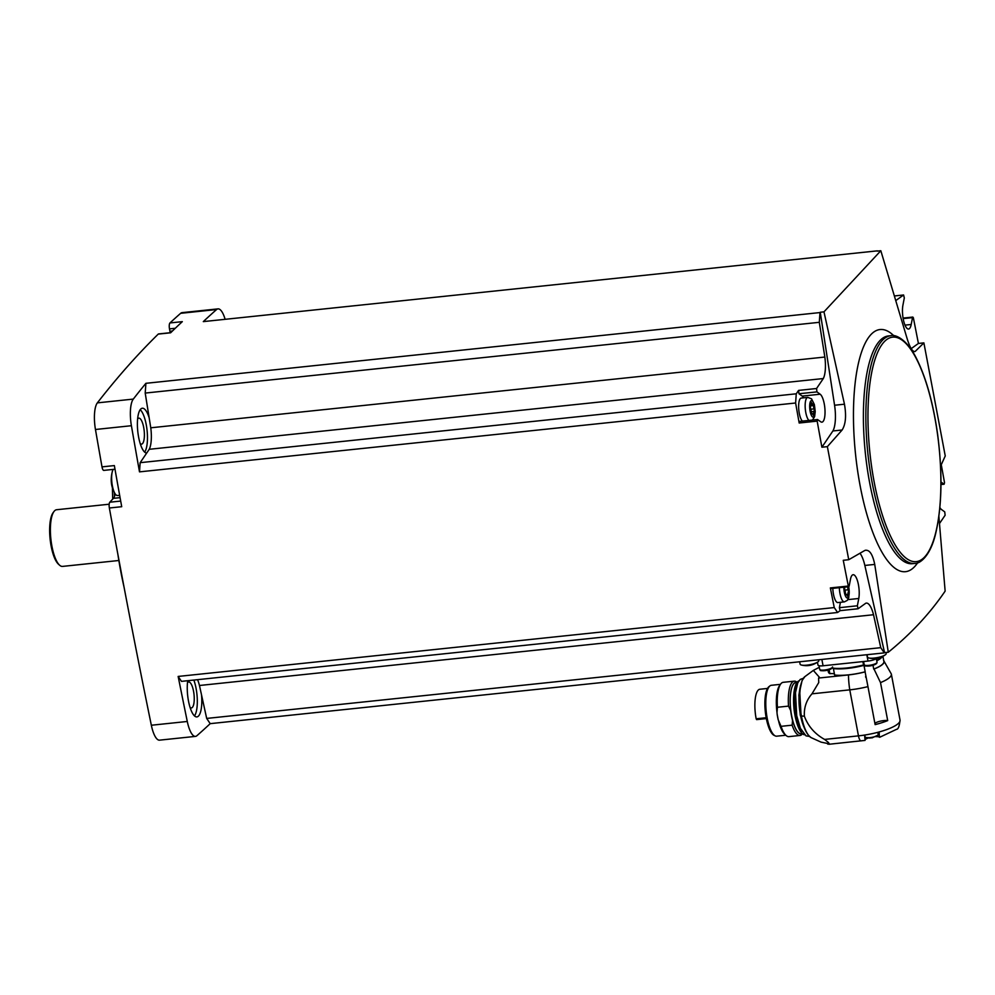<?xml version="1.0" encoding="UTF-8"?>
<svg xmlns="http://www.w3.org/2000/svg" width="995" height="995" viewBox="0 0 995 995"><rect width="100%" height="100%" fill="white"/><g stroke="black" fill="none" stroke-linecap="round" stroke-linejoin="round"><path stroke-width="1.49" d="M888.286 652.247L884.567 652.633L864.842 565.446L874.729 564.414L888.286 652.247C911.084 633.715 930.039 613.33 945.138 591.117L938.882 516.393M884.567 652.633A3252.667 999.726 -96 0 1 884.294 652.894L210.206 723.651A3252.667 999.726 -96 0 1 196.898 735.715A22.549 6.928 -96 0 1 195.493 736.387A22.549 6.928 -96 0 1 187.284 721.475A3252.667 999.726 -96 0 1 178.155 676.438L834.258 607.572A3252.667 999.726 -96 0 1 830.352 587.921L848.325 586.043A3252.667 999.726 -96 0 1 843.262 560.297L848.735 559.712L864.866 550.434C869.294 549.277 872.578 553.929 874.729 564.414M857.976 608.741L840.091 610.656L858.076 608.766L865.774 603.231A21.368 6.567 -96 0 1 866.334 603.094A21.368 6.567 -96 0 1 873.535 614.736L880.762 647.67L884.294 652.894M880.762 647.67L206.686 718.427L199.46 685.493A21.368 6.567 -96 0 0 197.557 679.672M210.206 723.651L206.686 718.427M858.076 608.766L857.367 605.793L858.772 598.492A14.241 4.378 -96 0 0 858.063 582.983A14.241 4.378 -96 0 0 853.138 574.712A14.241 4.378 -96 0 0 850.476 579.264L849.158 586.117L848.325 586.043M859.991 553.257A23.743 7.301 -96 0 1 864.842 565.446M840.141 610.644L837.591 612.497L181.476 681.364L178.155 676.438M941.27 464.715A3252.667 999.726 -96 0 1 944.516 482.625L944.131 484.217L940.971 481.978M939.554 523.432L945.126 515.236L944.728 511.865L941.506 509.527A14.241 4.378 -96 0 1 939.877 507.5M195.493 736.387L159.536 740.156A22.549 6.928 -96 0 1 151.339 725.243A3252.667 999.726 -96 0 1 109.363 507.997A4.751 1.455 -96 0 1 109.798 502.214L113.393 498.346A16.616 5.112 -96 0 0 115.209 493.93M112.335 469.503A16.616 5.112 -96 0 1 112.733 470.361M114.997 469.217L103.791 470.399A4.751 1.455 -96 0 1 102 466.879A3252.667 999.726 -96 0 1 95.458 429.492A22.549 6.928 -96 0 1 97.348 402.875A3252.667 999.726 -96 0 1 158.255 334.096A4.751 1.455 -96 0 1 158.591 333.922L170.767 332.653M175.282 328.275L169.498 328.885L170.095 332.069M169.498 328.885A4.751 1.455 -96 0 1 169.958 322.952A3252.667 999.726 -96 0 1 180.655 313.313A22.549 6.928 -96 0 1 182.06 312.641L218.017 308.873A22.549 6.928 -96 0 1 225.119 319.32M904.99 325.129L911.196 324.482L912.514 317.629L913.348 317.703A3252.667 999.726 -96 0 1 918.41 343.449L923.882 342.877L915.251 351.372C912.651 352.342 909.816 347.641 906.719 337.268L880.824 250.728L877.105 251.113A3252.667 999.726 -96 0 1 877.379 250.852L203.303 321.609A3252.667 999.726 -96 0 1 216.599 309.532A22.549 6.928 -96 0 1 218.017 308.873M940.573 466.245L945.25 455.959L923.882 342.877M894.716 295.938L903.597 294.98L904.306 297.953L902.913 305.254A14.241 4.378 -96 0 0 903.609 320.763A14.241 4.378 -96 0 0 908.547 329.034A14.241 4.378 -96 0 0 911.196 324.482M903.51 295.017L896.047 300.403M911.196 348.636L918.41 343.449M158.255 334.096L170.618 332.803A3252.667 999.726 -96 0 1 182.321 321.646L169.958 322.952M827.367 446.643L821.895 447.215A3252.667 999.726 -96 0 1 817.169 421.121L799.184 423.012A3252.667 999.726 -96 0 1 795.614 403L139.499 471.866A3252.667 999.726 -96 0 1 131.402 425.711A22.549 6.928 -96 0 1 133.293 399.094A3252.667 999.726 -96 0 1 145.904 383.311L819.979 312.567A3252.667 999.726 -96 0 1 820.253 312.243L823.972 311.845L844.457 404.206C846.471 415.761 845.688 424.367 842.118 430.002L827.367 446.643L848.735 559.712M880.824 250.728L823.972 311.845M109.363 507.997L121.713 506.704A3252.667 999.726 -96 0 1 114.35 465.585L102 466.879M139.499 471.866L140.158 462.675L149.238 449.305A21.368 6.567 -96 0 0 150.767 427.8L149.163 417.8A22.549 6.928 84 0 0 142.322 408.236A22.549 6.928 84 0 0 138.628 437.178A22.549 6.928 84 0 0 146.651 453.111M149.163 417.8L145.208 393.075L145.904 383.311M187.719 680.704A22.549 6.928 84 0 0 188.478 700.977A22.549 6.928 84 0 0 196.873 716.91A22.549 6.928 84 0 0 201.537 694.983M140.208 443.583A13.059 4.017 84 0 0 141.551 444.131A13.059 4.017 84 0 0 144.175 430.723A13.059 4.017 84 0 0 138.815 418.149A13.059 4.017 84 0 0 137.621 418.957M190.057 707.395A13.059 4.017 84 0 0 191.388 707.93A13.059 4.017 84 0 0 194.025 694.522A13.059 4.017 84 0 0 188.664 681.961A13.059 4.017 84 0 0 187.47 682.769M194.498 715.915A22.549 6.928 84 0 0 193.838 680.058M144.661 452.116A22.549 6.928 84 0 0 147.073 430.412A22.549 6.928 84 0 0 140.208 409.691M834.258 607.572L837.591 612.497M140.158 462.675L796.261 393.796L795.614 403M819.979 312.567L819.295 322.318L824.843 357.043A21.368 6.567 -96 0 1 823.313 378.548L816.559 388.51L816.945 391.881L820.166 394.219A14.241 4.378 -96 0 1 824.954 409.442A14.241 4.378 -96 0 1 821.932 422.154A14.241 4.378 -96 0 1 820.713 421.768L817.542 419.529L817.169 421.121M823.313 378.548L149.238 449.305M796.261 393.796L798.575 390.401L816.559 388.51M824.843 357.043L150.767 427.8M819.295 322.318L145.208 393.075M873.535 614.736L199.46 685.493M914.579 351.621L913.907 351.509M865.899 550.16L864.866 550.434M114.338 492.413A154.325 47.437 84 0 0 114.45 496.567M117.895 554.439A152.956 47.014 84 0 0 120.781 571.453A152.956 47.014 84 0 0 124.064 587.199M112.609 470.075A152.956 47.014 84 0 0 112.584 470.747M112.435 487.786A152.956 47.014 84 0 0 112.709 499.08M109.176 504.216L56.603 509.738A28.494 8.756 84 0 0 53.954 511.554A28.494 8.756 84 0 0 51.939 546.292A28.494 8.756 84 0 0 59.576 565.185A28.494 8.756 84 0 0 62.548 566.404L118.853 560.496M53.954 511.554L53.058 512.773A27.3 8.395 84 0 0 51.131 546.068A27.3 8.395 84 0 0 58.456 564.177L59.576 565.185M113.219 469.404A13.619 4.191 84 0 0 112.435 471.182A13.619 4.191 84 0 0 112.373 485.858A13.619 4.191 84 0 0 114.748 493.184A13.619 4.191 84 0 0 117.323 495.485L119.686 495.448M172.57 330.887L171.302 331.136A13.619 4.191 84 0 0 169.697 332.765M821.895 447.215L832.89 430.972L842.118 430.002M820.253 312.243L834.569 405.239A23.743 7.301 -96 0 1 832.89 430.972M840.091 610.656L839.394 607.684L857.367 605.793M840.427 602.298L839.394 607.684M848.834 586.689L830.85 588.567L830.352 587.921M839.345 587.684A11.865 3.644 84 0 0 839.979 593.505A11.865 3.644 84 0 0 844.394 601.888L837.877 602.572A11.865 3.644 -96 0 1 833.462 594.189A11.865 3.644 -96 0 1 832.827 588.368M798.575 390.401L798.973 393.759L802.194 396.097A14.241 4.378 -96 0 1 803.637 397.813M799.184 423.012L799.719 421.457M802.405 421.109A11.865 3.644 -96 0 1 799.283 413.298A11.865 3.644 -96 0 1 801.224 398.075L807.741 397.391A11.865 3.644 84 0 0 805.801 412.614A11.865 3.644 84 0 0 808.923 420.425M846.969 594.948L847.927 594.836A2.388 0.734 -96 0 1 848.399 592.323A2.388 0.734 -96 0 1 848.424 592.323L848.362 589.749A2.388 0.734 -96 0 1 847.715 586.801M847.927 594.836L847.653 596.279L847.218 595.607A2.388 0.734 -96 0 0 846.434 594.425A2.388 0.734 -96 0 0 846.098 594.823L845.327 593.008A2.388 0.734 -96 0 0 844.693 589.699L844.668 587.125A2.388 0.734 -96 0 1 844.668 587.125A2.388 0.734 -96 0 1 844.643 587.137M813.748 413.957A2.388 0.734 -96 0 1 814.221 411.433A2.388 0.734 -96 0 1 814.246 411.433L814.184 408.858A2.388 0.734 -96 0 1 813.562 405.55L812.791 403.746A2.388 0.734 -96 0 1 812.442 404.132A2.388 0.734 -96 0 1 811.671 402.963L811.223 402.278L810.962 403.721A2.388 0.734 -96 0 1 810.477 406.246A2.388 0.734 -96 0 1 810.465 406.246L810.515 408.821A2.388 0.734 -96 0 1 811.149 412.129L811.92 413.932A2.388 0.734 -96 0 1 812.256 413.547A2.388 0.734 -96 0 1 813.039 414.716L813.475 415.4L813.748 413.957L812.791 414.057M882.801 653.043L795.502 662.21M876.632 658.329A7.127 1.754 169.3 0 1 868.013 661.053L823.064 665.779A7.127 1.754 169.3 0 1 817.977 665.046L817.455 662.222M833.039 668.143A28.967 7.139 -10.7 0 0 863.635 664.934L862.764 661.613M834.618 674.996L833.4 668.578A28.258 6.953 -10.7 0 0 863.971 665.356L865.19 671.787A28.258 6.953 -10.7 0 1 834.618 674.996M804.37 716.201L801.423 715.99A31.206 9.589 84 0 0 811.298 737.705L821.062 742.133L829.37 743.85A7.127 2.189 -96 0 1 828.487 742.531L824.594 739.422C814.855 733.999 808.114 726.263 804.37 716.201C803.898 707.594 806.423 700.132 811.982 693.826L818.761 682.533A33.233 10.211 -96 0 1 818.599 678.055L819.358 677.234L813.325 670.406L819.32 667.284M818.599 678.055L848.474 674.921A28.494 7.015 -10.7 0 0 865.103 671.874A7.363 1.816 169.3 0 1 865.19 671.787M828.014 670.108L828.362 671.948A28.258 6.953 -10.7 0 0 829.855 673.665A7.363 1.816 169.3 0 1 834.432 674.013M811.982 693.826L849.767 689.858A33.233 8.184 -10.7 0 0 867.951 686.612L865.103 671.874M827.778 744.148L829.37 743.85M828.922 744.272L865.065 740.404L864.593 735.069A33.233 8.184 -10.7 0 0 879.157 731.959L879.344 737.121A7.475 1.841 -10.7 0 0 875.712 736.636M868.262 738.041A7.475 1.841 -10.7 0 0 865.202 739.633M879.157 731.959A33.233 8.184 -10.7 0 0 900.04 720.106C899.393 726.275 898.211 729.347 896.52 729.323L879.642 737.295L878.573 732.121M829.855 673.665L829.121 669.797M874.904 723.39A7.363 1.816 169.3 0 1 880.674 721.101A7.363 1.816 169.3 0 1 887.702 720.604L880.513 682.595A33.233 8.184 -10.7 0 0 891.346 674.1A33.233 8.184 -10.7 0 0 891.296 673.913L883.572 660.406M887.702 720.604A33.233 8.184 169.3 0 1 875.127 724.621L867.951 686.612M873.013 665.307L873.722 669.063A7.363 1.816 169.3 0 1 874.008 669.026A28.494 7.015 -10.7 0 0 883.722 660.568M874.008 669.026L880.513 682.595M876.67 660.369A28.967 7.139 -10.7 0 0 882.304 656.6A28.258 6.953 -10.7 0 1 876.744 660.792M873.722 669.063A28.258 6.953 -10.7 0 0 883.883 661.464L882.913 656.302M867.08 654.76L867.516 657.086A9.502 2.338 -10.7 0 0 868.797 657.956A9.502 2.338 -10.7 0 0 877.279 657.62A9.502 2.338 -10.7 0 0 885.301 654.834A9.502 2.338 -10.7 0 0 885.836 654.374A9.502 2.338 -10.7 0 0 886.184 653.553L885.973 652.484M879.12 657.757L877.279 658.205M799.669 661.837L800.104 664.162A9.502 2.338 -10.7 0 0 801.385 665.033A9.502 2.338 -10.7 0 0 809.88 664.697A9.502 2.338 -10.7 0 0 817.902 661.911A9.502 2.338 -10.7 0 0 818.425 661.451A9.502 2.338 -10.7 0 0 818.773 660.63L818.624 659.847M811.709 664.834L809.88 665.282M864.792 735.031L865.152 736.959A6.642 1.642 -10.7 0 0 865.849 737.519A6.642 1.642 -10.7 0 0 871.993 737.332A6.642 1.642 -10.7 0 0 877.764 735.268A6.642 1.642 -10.7 0 0 877.976 735.069A6.642 1.642 -10.7 0 0 878.212 734.497L877.801 732.32M869.17 738.004L870.177 738.091M865.849 737.519L872.018 737.892L877.764 735.268M798.898 680.879A27.188 8.358 84 0 0 793.662 696.313A27.188 8.358 84 0 0 795.067 715.604A27.188 8.358 84 0 0 796.224 720.766A27.188 8.358 84 0 0 804.557 734.795M793.637 696.649A25.746 7.91 84 0 0 793.624 696.973A25.746 7.91 84 0 0 794.955 715.243A25.746 7.91 84 0 0 796.062 720.131A25.746 7.91 84 0 0 796.137 720.442M796.995 682.446L795.826 682.57A25.746 7.91 84 0 0 791.61 715.592A25.746 7.91 84 0 0 801.199 733.775L802.368 733.651M796.535 682.495A25.845 7.948 84 0 0 791.572 715.629A25.845 7.948 84 0 0 801.908 733.701M797.094 682.309A27.3 8.395 84 0 0 794.284 681.165A27.3 8.395 84 0 0 788.513 706.114L790.664 710.505A25.945 7.972 -96 0 0 792.555 720.504L792.119 725.168A27.3 8.395 84 0 0 799.98 735.467A27.3 8.395 84 0 0 802.505 733.763M794.284 681.165L783.202 682.321A27.3 8.395 84 0 0 780.652 684.062A27.3 8.395 84 0 0 777.431 707.271L788.513 706.114M780.652 684.062L779.57 685.567A25.845 7.948 84 0 0 776.995 712.408L777.431 707.271M778.712 721.487A25.845 7.948 84 0 0 784.669 734.223L786.05 735.454A27.3 8.395 84 0 1 781.038 726.338L778.214 719.833A25.584 7.861 -96 0 1 777.63 717.022A25.584 7.861 -96 0 1 777.132 714.099L776.995 712.408M780.453 684.336L771.374 685.294A25.584 7.861 84 0 0 769.956 685.891A25.584 7.861 84 0 0 767.182 718.116A25.584 7.861 84 0 0 775.204 735.89A25.584 7.861 84 0 0 776.709 736.176L785.789 735.23M769.956 685.891L768.948 686.674A24.9 7.649 84 0 0 766.237 718.029A24.9 7.649 84 0 0 774.048 735.33L775.204 735.89M786.05 735.454A27.3 8.395 84 0 0 788.898 736.636L799.98 735.467M781.038 726.338L792.119 725.168M778.214 719.833L777.132 714.099M767.518 688.44L759.857 689.249A22.848 7.027 -96 0 0 756.163 718.788L756.598 719.609L766.349 718.589L758.115 719.447M216.599 309.532L180.655 313.313M133.293 399.094L97.348 402.875M131.402 425.711L95.458 429.492M187.284 721.475L151.339 725.243M893.808 335.725A121.763 37.424 84 0 0 858.324 363.722A121.763 37.424 84 0 0 860.128 485.734A121.763 37.424 84 0 0 917.639 562.797M890.911 335.688L888.436 335.949A114.5 35.186 84 0 0 869.667 482.836A114.5 35.186 84 0 0 912.34 563.692L914.815 563.431C919.43 563.866 930.114 556.939 935.623 533.73C941.954 506.766 942.638 473.819 937.7 434.89C933.434 404.343 926.619 379.394 917.253 360.041C907.365 339.171 895.289 334.196 890.911 335.688A114.5 35.186 84 0 0 872.142 482.587A114.5 35.186 84 0 0 914.815 563.431M874.157 481.941A112.833 34.676 84 0 0 937.153 526.181A112.833 34.676 84 0 0 901.98 340.066A112.833 34.676 84 0 0 874.157 481.941M120.694 501.07L109.798 502.214M120.084 497.649L113.393 498.346M834.569 405.239L844.457 404.206M940.959 484.49L943.981 484.167M847.877 599.624L858.772 598.492M903.161 318.611L912.514 317.629M802.194 396.097L820.166 394.219M798.973 393.759L816.945 391.881M843.847 587.212A8.308 2.55 84 0 0 844.307 592.124A8.308 2.55 84 0 0 848.113 597.535A8.308 2.55 84 0 0 848.635 586.702M810.117 411.233A8.308 2.55 84 0 0 814.756 414.492A8.308 2.55 84 0 0 812.169 400.786A8.308 2.55 84 0 0 810.117 411.233M811.161 411.756L814.196 411.433L811.161 411.756M810.738 409.219L814.184 408.858M810.838 405.836L813.562 405.55M810.937 403.037L811.671 402.963M844.917 590.11L848.362 589.749M823.064 665.779L821.882 659.498M868.013 661.053L866.819 654.785M824.594 739.422L858.461 735.865L849.767 689.858A33.233 10.211 -96 0 1 848.474 674.921M861.123 740.902A7.127 2.189 -96 0 1 858.461 735.865A33.233 8.184 -10.7 0 0 864.593 735.069M877.03 662.272L876.595 663.578L871.048 665.767C862.155 666.613 865.625 665.344 864.195 664.697A6.53 1.604 -10.7 0 0 869.879 665.232A6.53 1.604 -10.7 0 0 876.794 662.832A6.53 1.604 -10.7 0 0 877.03 662.272L876.334 658.59M865.302 665.344A5.584 1.368 -10.7 0 0 869.991 665.904A5.584 1.368 -10.7 0 0 876.06 663.827M832.541 666.936L832.094 668.242L826.559 670.431C817.666 671.289 821.136 670.008 819.706 669.361A6.53 1.604 -10.7 0 0 825.39 669.909A6.53 1.604 -10.7 0 0 832.305 667.508A6.53 1.604 -10.7 0 0 832.492 667.247M820.813 670.008A5.584 1.368 -10.7 0 0 825.502 670.58A5.584 1.368 -10.7 0 0 831.571 668.503M801.696 682.01A30.161 9.266 84 0 0 801.112 715.741M801.423 715.99A31.206 9.589 -96 0 1 804.893 676.625L813.325 670.406M799.781 690.43A27.188 8.358 84 0 0 800.676 715.019A27.188 8.358 84 0 0 803.438 725.255M800.191 687.408A26.828 8.246 84 0 0 800.44 714.945A26.828 8.246 84 0 0 804.47 728.116M797.032 684.784A27.188 8.358 84 0 0 796.41 715.467A27.188 8.358 84 0 0 801.92 731.35M756.163 718.788L766.187 717.731M112.435 471.182C110.246 479.341 111.017 486.679 114.748 493.184M940.959 484.553L944.131 484.217M894.704 295.913L903.597 294.98M903.074 318.089L912.85 317.057M799.57 421.407L817.542 419.529M844.394 601.888L847.292 600.383L848.81 597.473L848.822 586.689M812.529 420.052L814.631 416.582L815.228 411.569L814.358 404.542L811.547 398.821L807.741 397.391M811.323 413.646L812.256 413.547M811 404.293L812.442 404.132M845.501 594.525L846.434 594.425M900.04 720.106L891.346 674.1M865.75 677.371L865.588 676.513M864.195 664.697L863.598 661.526M819.706 669.361L819.022 665.717M868.797 657.956C874.742 659.411 880.239 658.379 885.301 654.834M801.385 665.033C807.331 666.488 812.828 665.456 817.902 661.911M811.298 737.705C806.572 734.608 803.164 727.32 801.074 715.853L799.719 691.152L802.082 680.53L804.893 676.625M804.644 728.564L800.428 714.982L799.321 692.271L800.279 686.936M809.432 736.412L806.037 735.877L800.403 728.315L796.709 715.654L795.49 692.719L797.779 682.856L800.191 679.436L803.326 678.279M805.229 729.957L800.216 714.995L798.861 695.244L800.565 685.468M796.062 720.131L796.224 720.766M793.624 696.973L793.662 696.313"/></g></svg>
